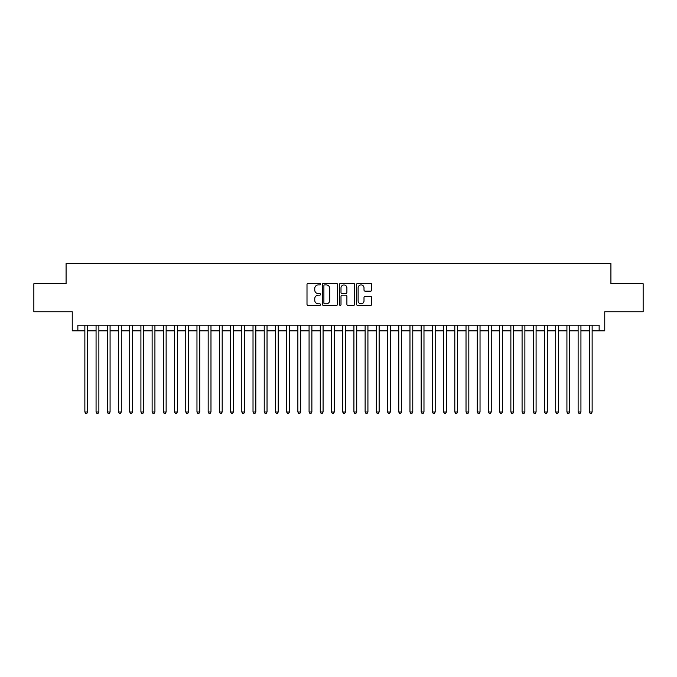 <?xml version="1.0" encoding="UTF-8"?>
<svg xmlns="http://www.w3.org/2000/svg" width="677" height="677" viewBox="0 0 677 677"><rect width="100%" height="100%" fill="white"/><g stroke="black" fill="none" stroke-linecap="round" stroke-linejoin="round"><path stroke-width="1.02" d="M320.56 284.154A0.77 0.77 0 0 0 319.789 283.384L308.103 283.384A1.1 1.1 0 0 0 307.003 284.484L307.003 304.286A1.1 1.1 0 0 0 308.103 305.386L319.789 305.386A0.77 0.77 0 0 0 320.56 304.616A0.77 0.77 0 0 0 319.789 303.846L318.283 303.846A3.52 3.52 0 0 1 314.763 300.326L314.763 298.675A3.52 3.52 0 0 1 318.283 295.155L319.789 295.155A0.77 0.77 0 0 0 320.56 294.385A0.77 0.77 0 0 0 319.789 293.615L318.283 293.615A3.52 3.52 0 0 1 314.763 290.094L314.763 288.444A3.52 3.52 0 0 1 318.283 284.924L319.789 284.924A0.77 0.77 0 0 0 320.56 284.154M370.657 291.144A1.1 1.1 0 0 0 371.758 290.035L371.758 284.484A1.1 1.1 0 0 0 370.657 283.384L357.676 283.384A1.1 1.1 0 0 0 356.576 284.484L356.576 304.286A1.1 1.1 0 0 0 357.676 305.386L370.657 305.386A1.1 1.1 0 0 0 371.758 304.286L371.758 297.575A1.1 1.1 0 0 0 370.657 296.475L365.106 296.475A1.1 1.1 0 0 0 364.006 297.575L364.006 300.91A2.945 2.945 0 0 1 361.061 303.846A2.945 2.945 0 0 1 358.116 300.91L358.116 287.869A2.945 2.945 0 0 1 361.061 284.924A2.945 2.945 0 0 1 364.006 287.869L364.006 290.035A1.1 1.1 0 0 0 365.106 291.144L370.657 291.144M77.855 330.825L77.855 325.214L599.145 325.214L599.145 330.825L604.756 330.825L604.756 311.758L643.15 311.758L643.15 283.739L610.916 283.739L610.916 263.556L66.084 263.556L66.084 283.739L33.85 283.739L33.85 311.758L72.244 311.758L72.244 330.825L84.862 330.825M337.535 284.484A1.1 1.1 0 0 0 336.435 283.384L323.454 283.384A1.1 1.1 0 0 0 322.354 284.484L322.354 304.286A1.1 1.1 0 0 0 323.454 305.386L336.435 305.386A1.1 1.1 0 0 0 337.535 304.286L337.535 284.484M340.565 283.384L353.546 283.384A1.1 1.1 0 0 1 354.646 284.484L354.646 304.286A1.1 1.1 0 0 1 353.546 305.386L347.995 305.386A1.1 1.1 0 0 1 346.895 304.286L346.895 296.255A1.1 1.1 0 0 0 345.786 295.155L342.105 295.155A1.1 1.1 0 0 0 341.005 296.255L341.005 304.616A0.77 0.77 0 0 1 340.235 305.386A0.77 0.77 0 0 1 339.465 304.616L339.465 284.484A1.1 1.1 0 0 1 340.565 283.384M87.663 330.825L96.066 330.825M98.876 330.825L107.279 330.825M110.08 330.825L118.492 330.825M121.293 330.825L129.705 330.825M132.506 330.825L140.909 330.825M143.719 330.825L152.122 330.825M154.923 330.825L163.335 330.825M166.136 330.825L174.548 330.825M177.349 330.825L185.752 330.825M188.561 330.825L196.965 330.825M199.766 330.825L208.177 330.825M210.979 330.825L219.39 330.825M222.191 330.825L230.595 330.825M233.396 330.825L241.807 330.825M244.609 330.825L253.02 330.825M255.821 330.825L264.233 330.825M267.034 330.825L275.437 330.825M278.239 330.825L286.65 330.825M289.451 330.825L297.863 330.825M300.664 330.825L309.076 330.825M311.877 330.825L320.28 330.825M323.081 330.825L331.493 330.825M334.294 330.825L342.706 330.825M345.507 330.825L353.919 330.825M356.72 330.825L365.123 330.825M367.924 330.825L376.336 330.825M379.137 330.825L387.549 330.825M390.35 330.825L398.761 330.825M401.563 330.825L409.966 330.825M412.767 330.825L421.179 330.825M423.98 330.825L432.391 330.825M435.193 330.825L443.604 330.825M446.405 330.825L454.809 330.825M457.61 330.825L466.021 330.825M468.822 330.825L477.234 330.825M480.035 330.825L488.439 330.825M491.248 330.825L499.651 330.825M502.452 330.825L510.864 330.825M513.665 330.825L522.077 330.825M524.878 330.825L533.281 330.825M536.091 330.825L544.494 330.825M547.295 330.825L555.707 330.825M558.508 330.825L566.92 330.825M569.721 330.825L578.124 330.825M580.934 330.825L589.337 330.825M592.138 330.825L599.145 330.825M324.664 284.924A0.77 0.77 0 0 0 323.894 285.694L323.894 303.076A0.77 0.77 0 0 0 324.664 303.846L326.255 303.846A3.52 3.52 0 0 0 329.775 300.326L329.775 288.444A3.52 3.52 0 0 0 326.255 284.924L324.664 284.924M346.895 287.92A2.945 2.945 0 0 0 343.95 284.975A2.945 2.945 0 0 0 341.005 287.92L341.005 292.515A1.1 1.1 0 0 0 342.105 293.615L345.786 293.615A1.1 1.1 0 0 0 346.895 292.515L346.895 287.92M87.663 325.214L87.663 411.988L84.862 411.988L84.862 325.214M87.663 411.988L86.817 413.444L85.7 413.444L84.862 411.988M98.876 325.214L98.876 411.988L96.066 411.988L96.066 325.214M98.876 411.988L98.03 413.444L96.913 413.444L96.066 411.988M110.08 325.214L110.08 411.988L107.279 411.988L107.279 325.214M110.08 411.988L109.242 413.444L108.117 413.444L107.279 411.988M121.293 325.214L121.293 411.988L118.492 411.988L118.492 325.214M121.293 411.988L120.455 413.444L119.33 413.444L118.492 411.988M132.506 325.214L132.506 411.988L129.705 411.988L129.705 325.214M132.506 411.988L131.66 413.444L130.543 413.444L129.705 411.988M143.719 325.214L143.719 411.988L140.909 411.988L140.909 325.214M143.719 411.988L142.872 413.444L141.755 413.444L140.909 411.988M154.923 325.214L154.923 411.988L152.122 411.988L152.122 325.214M154.923 411.988L154.085 413.444L152.96 413.444L152.122 411.988M166.136 325.214L166.136 411.988L163.335 411.988L163.335 325.214M166.136 411.988L165.298 413.444L164.172 413.444L163.335 411.988M177.349 325.214L177.349 411.988L174.548 411.988L174.548 325.214M177.349 411.988L176.502 413.444L175.385 413.444L174.548 411.988M188.561 325.214L188.561 411.988L185.752 411.988L185.752 325.214M188.561 411.988L187.715 413.444L186.598 413.444L185.752 411.988M199.766 325.214L199.766 411.988L196.965 411.988L196.965 325.214M199.766 411.988L198.928 413.444L197.802 413.444L196.965 411.988M210.979 325.214L210.979 411.988L208.177 411.988L208.177 325.214M210.979 411.988L210.141 413.444L209.015 413.444L208.177 411.988M222.191 325.214L222.191 411.988L219.39 411.988L219.39 325.214M222.191 411.988L221.345 413.444L220.228 413.444L219.39 411.988M233.396 325.214L233.396 411.988L230.595 411.988L230.595 325.214M233.396 411.988L232.558 413.444L231.441 413.444L230.595 411.988M244.609 325.214L244.609 411.988L241.807 411.988L241.807 325.214M244.609 411.988L243.771 413.444L242.645 413.444L241.807 411.988M255.821 325.214L255.821 411.988L253.02 411.988L253.02 325.214M255.821 411.988L254.984 413.444L253.858 413.444L253.02 411.988M267.034 325.214L267.034 411.988L264.233 411.988L264.233 325.214M267.034 411.988L266.188 413.444L265.071 413.444L264.233 411.988M278.239 325.214L278.239 411.988L275.437 411.988L275.437 325.214M278.239 411.988L277.401 413.444L276.284 413.444L275.437 411.988M289.451 325.214L289.451 411.988L286.65 411.988L286.65 325.214M289.451 411.988L288.614 413.444L287.488 413.444L286.65 411.988M300.664 325.214L300.664 411.988L297.863 411.988L297.863 325.214M300.664 411.988L299.826 413.444L298.701 413.444L297.863 411.988M311.877 325.214L311.877 411.988L309.076 411.988L309.076 325.214M311.877 411.988L311.031 413.444L309.914 413.444L309.076 411.988M323.081 325.214L323.081 411.988L320.28 411.988L320.28 325.214M323.081 411.988L322.244 413.444L321.126 413.444L320.28 411.988M334.294 325.214L334.294 411.988L331.493 411.988L331.493 325.214M334.294 411.988L333.456 413.444L332.331 413.444L331.493 411.988M345.507 325.214L345.507 411.988L342.706 411.988L342.706 325.214M345.507 411.988L344.669 413.444L343.544 413.444L342.706 411.988M356.72 325.214L356.72 411.988L353.919 411.988L353.919 325.214M356.72 411.988L355.874 413.444L354.756 413.444L353.919 411.988M367.924 325.214L367.924 411.988L365.123 411.988L365.123 325.214M367.924 411.988L367.086 413.444L365.969 413.444L365.123 411.988M379.137 325.214L379.137 411.988L376.336 411.988L376.336 325.214M379.137 411.988L378.299 413.444L377.174 413.444L376.336 411.988M390.35 325.214L390.35 411.988L387.549 411.988L387.549 325.214M390.35 411.988L389.512 413.444L388.386 413.444L387.549 411.988M401.563 325.214L401.563 411.988L398.761 411.988L398.761 325.214M401.563 411.988L400.716 413.444L399.599 413.444L398.761 411.988M412.767 325.214L412.767 411.988L409.966 411.988L409.966 325.214M412.767 411.988L411.929 413.444L410.812 413.444L409.966 411.988M423.98 325.214L423.98 411.988L421.179 411.988L421.179 325.214M423.98 411.988L423.142 413.444L422.016 413.444L421.179 411.988M435.193 325.214L435.193 411.988L432.391 411.988L432.391 325.214M435.193 411.988L434.355 413.444L433.229 413.444L432.391 411.988M446.405 325.214L446.405 411.988L443.604 411.988L443.604 325.214M446.405 411.988L445.559 413.444L444.442 413.444L443.604 411.988M457.61 325.214L457.61 411.988L454.809 411.988L454.809 325.214M457.61 411.988L456.772 413.444L455.655 413.444L454.809 411.988M468.822 325.214L468.822 411.988L466.021 411.988L466.021 325.214M468.822 411.988L467.985 413.444L466.859 413.444L466.021 411.988M480.035 325.214L480.035 411.988L477.234 411.988L477.234 325.214M480.035 411.988L479.198 413.444L478.072 413.444L477.234 411.988M491.248 325.214L491.248 411.988L488.439 411.988L488.439 325.214M491.248 411.988L490.402 413.444L489.285 413.444L488.439 411.988M502.452 325.214L502.452 411.988L499.651 411.988L499.651 325.214M502.452 411.988L501.615 413.444L500.498 413.444L499.651 411.988M513.665 325.214L513.665 411.988L510.864 411.988L510.864 325.214M513.665 411.988L512.827 413.444L511.702 413.444L510.864 411.988M524.878 325.214L524.878 411.988L522.077 411.988L522.077 325.214M524.878 411.988L524.04 413.444L522.915 413.444L522.077 411.988M536.091 325.214L536.091 411.988L533.281 411.988L533.281 325.214M536.091 411.988L535.245 413.444L534.128 413.444L533.281 411.988M547.295 325.214L547.295 411.988L544.494 411.988L544.494 325.214M547.295 411.988L546.457 413.444L545.34 413.444L544.494 411.988M558.508 325.214L558.508 411.988L555.707 411.988L555.707 325.214M558.508 411.988L557.67 413.444L556.545 413.444L555.707 411.988M569.721 325.214L569.721 411.988L566.92 411.988L566.92 325.214M569.721 411.988L568.883 413.444L567.758 413.444L566.92 411.988M580.934 325.214L580.934 411.988L578.124 411.988L578.124 325.214M580.934 411.988L580.087 413.444L578.97 413.444L578.124 411.988M592.138 325.214L592.138 411.988L589.337 411.988L589.337 325.214M592.138 411.988L591.3 413.444L590.183 413.444L589.337 411.988"/></g></svg>

